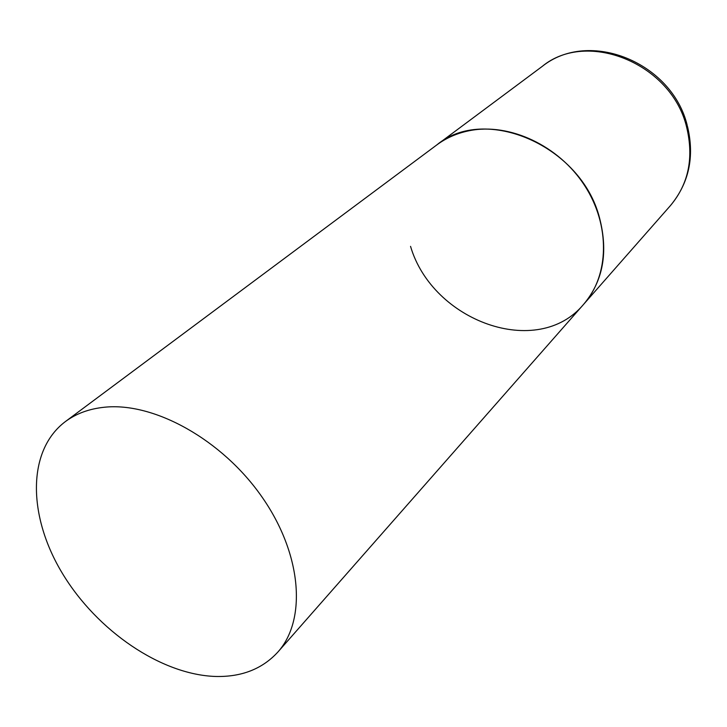 <?xml version="1.0" encoding="UTF-8"?>
<svg xmlns="http://www.w3.org/2000/svg" width="727" height="727" viewBox="0 0 727 727"><rect width="100%" height="100%" fill="white"/><g stroke="black" fill="none" stroke-linecap="round" stroke-linejoin="round"><path stroke-width="1.09" d="M65.312 421.633C26.69 450.758 27.853 516.497 62.504 573.567C97.027 630.754 161.03 674.711 215.546 676.464C241.528 677.101 262.283 668.985 277.814 652.11C306.903 619.786 301.978 554.092 261.947 496.923C222.135 439.671 154.06 401.967 104.47 407.229C89.157 408.801 76.108 413.608 65.312 421.633L542.178 66.439C586.88 29.253 671.993 63.494 686.751 127.598C693.931 158.077 688.496 184.067 670.467 205.568L583.681 304.268C609.244 275.569 610.589 225.406 584.599 185.512C558.763 145.554 509.527 122.663 469.569 130.651C457.247 133.096 446.314 137.857 436.782 144.946C484.782 104.552 581.137 145.482 599.53 217.873C608.426 252.233 603.137 281.031 583.681 304.268C537.644 359.756 432.501 321.343 410.546 246.362M542.178 66.439C589.424 28.535 672.293 62.776 687.242 125.498M687.497 126.425C694.703 156.696 689.032 183.077 670.467 205.568M583.681 304.268L277.814 652.11"/></g></svg>
